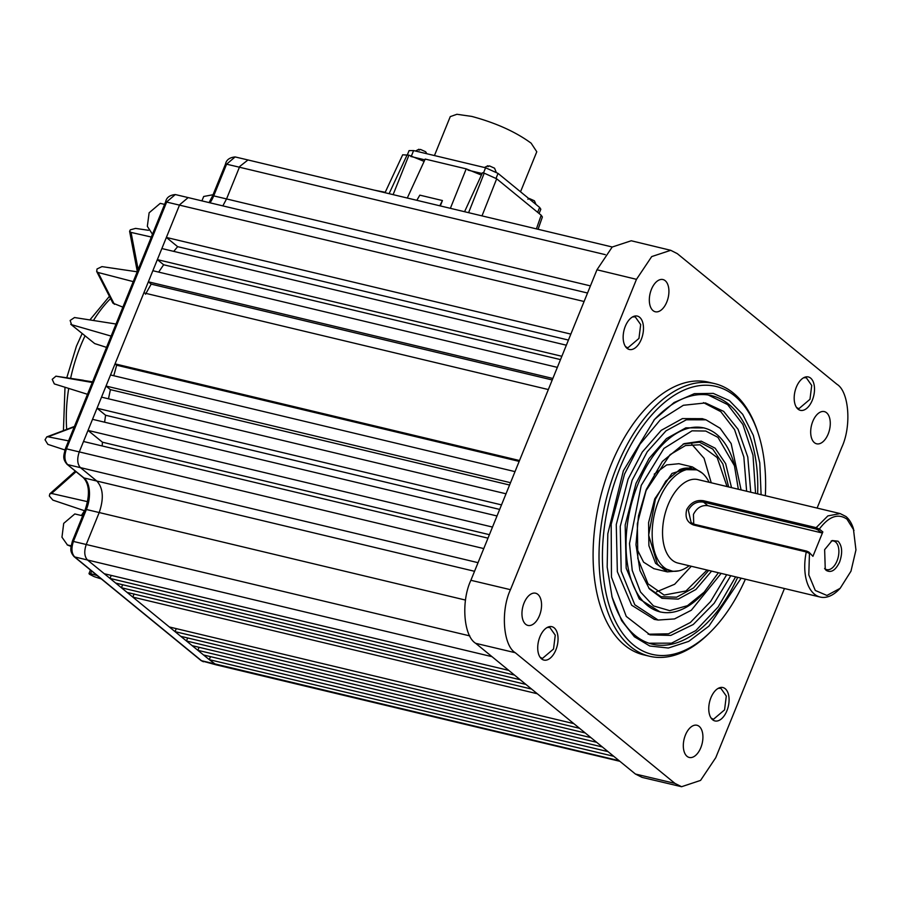 <?xml version="1.0" encoding="UTF-8"?>
<svg xmlns="http://www.w3.org/2000/svg" width="901" height="901" viewBox="0 0 901 901"><rect width="100%" height="100%" fill="white"/><g stroke="black" fill="none" stroke-linecap="round" stroke-linejoin="round"><path stroke-width="1.35" d="M625.328 326.252A17.164 9.629 -76.6 0 1 637.3 316.082A17.164 9.629 -76.6 0 1 641.298 339.317A17.164 9.629 -76.6 0 1 629.326 349.475A17.164 9.629 -76.6 0 1 625.328 326.252M796.36 387.103A17.164 9.629 -76.6 0 1 808.332 376.945A17.164 9.629 -76.6 0 1 812.33 400.179A17.164 9.629 -76.6 0 1 800.358 410.338A17.164 9.629 -76.6 0 1 796.36 387.103M710.934 697.701A17.164 9.629 -76.6 0 1 722.906 687.542A17.164 9.629 -76.6 0 1 726.904 710.776A17.164 9.629 -76.6 0 1 714.932 720.935A17.164 9.629 -76.6 0 1 710.934 697.701M539.902 636.838A17.164 9.629 -76.6 0 1 551.874 626.679A17.164 9.629 -76.6 0 1 555.872 649.914A17.164 9.629 -76.6 0 1 543.9 660.073A17.164 9.629 -76.6 0 1 539.902 636.838M812.781 421.398A16.556 9.28 -76.6 0 1 824.325 411.599A16.556 9.28 -76.6 0 1 828.177 434A16.556 9.28 -76.6 0 1 816.633 443.799A16.556 9.28 -76.6 0 1 812.781 421.398M651.423 289.356A16.556 9.28 -76.6 0 1 662.967 279.558A16.556 9.28 -76.6 0 1 666.819 301.959A16.556 9.28 -76.6 0 1 655.275 311.757A16.556 9.28 -76.6 0 1 651.423 289.356M524.055 603.017A16.556 9.28 -76.6 0 1 535.599 593.218A16.556 9.28 -76.6 0 1 539.462 615.62A16.556 9.28 -76.6 0 1 527.907 625.418A16.556 9.28 -76.6 0 1 524.055 603.017M685.413 735.058A16.556 9.28 -76.6 0 1 696.957 725.26A16.556 9.28 -76.6 0 1 700.82 747.661A16.556 9.28 -76.6 0 1 689.265 757.459A16.556 9.28 -76.6 0 1 685.413 735.058M745.386 579.185A137.695 77.193 -76.6 0 1 711.306 631.105L709.808 632.603A140.151 78.567 -76.6 0 1 649.475 656.232L643.551 654.824A140.151 78.567 -76.6 0 1 610.912 465.153A140.151 78.567 -76.6 0 1 708.693 382.204L714.617 383.612A140.151 78.567 -76.6 0 1 757.752 431.973L758.405 433.989A137.695 77.193 -76.6 0 1 765.332 495.708M649.475 656.232A140.151 78.567 -76.6 0 1 616.836 466.56A140.151 78.567 -76.6 0 1 714.617 383.612M711.306 631.105A137.695 77.193 -76.6 0 1 617.669 625.519A137.695 77.193 -76.6 0 1 619.956 467.968A137.695 77.193 -76.6 0 1 758.405 433.989M741.151 578.172L708.941 626.094L688.724 641.377L668.362 648.022L649.79 646.017L634.383 636.759L621.634 620.643L612.083 597.104L607.173 567.067L607.815 533.73L623.379 470.772L654.531 419.449L674.072 402.533L694.344 393.669L713.265 393.388L729.393 400.607L742.694 414.314L753.326 435.363L759.791 462.9L761.097 494.694M757.64 493.861A127.762 71.629 103.4 0 0 709.245 395.156A127.762 71.629 103.4 0 0 653.799 420.271M632.581 316.915L635.239 316.859L640.69 324.597L638.955 338.427L627.828 347.865L625.485 346.603M803.602 377.778L806.271 377.722L811.722 385.459L809.988 399.289L798.86 408.727L796.518 407.466M718.176 688.364L720.845 688.308L726.296 696.045L724.562 709.875L713.434 719.313L711.092 718.052M547.144 627.513L549.813 627.445L555.264 635.182L553.529 649.024L542.402 658.451L540.059 657.201M755.579 493.376L752.988 455.129L742.886 424.484L727.648 404.617L708.265 394.998M730.79 575.694L714.166 603.265L693.241 624.506L670.794 635.408L650.049 634.867L626.263 616.419L611.464 577.113L611.182 524.281L624.562 474.027L639.924 444.261L660.32 419.81L683.363 405.281L705.472 402.938L723.661 411.374L738.032 429.236L747.785 457.066L750.747 492.216M746.636 491.236L743.843 456.998L734.552 429.608L720.8 411.656L703.456 402.646M82.678 515.822L74.817 513.942L63.701 523.38L61.966 537.21L67.417 544.947L71.134 545.837M164.601 204.392L160.243 203.356L149.127 212.782L147.336 226.331L152.472 234.26M481.416 175.076L466.222 168.87L425.193 159.072L407.286 198.029M450.376 208.322L466.222 168.87M393.106 194.639L408.941 155.186L424.134 161.392M721.149 573.396L691.315 610.236L674.522 618.919L658.135 620.046L634.8 604.785L621.194 571.189L620.237 526.466L632.142 480.233L647.256 451.773L666.019 430.847L686.348 419.787L705.979 419.821L720.079 428.234L731.15 443.562L741.095 489.919M654.385 619.392L631.646 605.213L617.354 571.707L616.261 524.562L628.076 479.197L642.278 452.065L661.255 430.329L682.417 418.593L702.273 418.683M426.849 153.744L425.61 151.728L420.463 149.408L419.089 150.174M496.147 172.091L494.57 168.205L489.434 165.885L488.06 166.651M535.982 204.437L534.417 200.81L529.281 198.49L527.896 199.256M520.53 191.789L536.782 151.762L531.128 143.18C515.699 131.85 495.922 122.93 471.797 116.42L456.897 114.281L450.263 116.623L434.451 155.558M718.39 572.732L703.433 593.151A94.537 53.001 -76.6 0 1 661.92 612.252A94.537 53.001 -76.6 0 1 638.054 483.927A94.537 53.001 -76.6 0 1 705.832 428.471A94.537 53.001 -76.6 0 1 734.225 464.285L738.336 489.254M660.14 611.948L639.293 598.951L626.184 568.227L625.181 525.001L636.016 483.409L649.035 458.53L666.447 438.596L685.852 427.84L704.053 427.919M704.819 591.619L687.429 605.697L669.68 610.641L653.473 605.911L640.532 592.013L632.243 570.457L629.506 543.528L641.23 485.38L663.924 448.416L692.024 430.836L705.742 431.038L717.962 437.368L734.765 466.279M711.576 571.11L695.887 589.502L678.239 599.109L662.01 598.32L649.373 588.882L639.969 570.603L635.971 544.677L638.494 515.811L646.276 489.513L662.348 461.47L684.084 443.652L701.226 441.163L715.146 448.191L725.643 463.643L731.522 487.632M728.639 486.934L722.872 463.992L712.781 449.126L699.48 442.177L683.082 444.103M711.238 482.778L704.064 458.294L691.777 444.238M707.094 570.029L685.976 590.977L664.093 595.054L647.988 583.792L637.84 558.496L637.345 523.751L646.096 490.516L670.085 454.667L685.481 445.556L699.998 444.79L717.173 457.573L727.039 486.551M678.96 570.817L667.326 571.876L655.59 563.328L648.889 545.691L648.585 522.614L654.768 498.861L671.966 473.453L692.407 466.932L702.296 473.138M653.844 568.655L643.596 562.168L636.545 548.168M672.27 571.11L660.512 567.067L657.358 563.902L648.652 535.183L655.354 499.345L665.794 481.123L679.906 469.545L696.462 469.849M689.175 565.749A52.112 29.215 -76.6 0 1 670.918 570.851A52.112 29.215 -76.6 0 1 658.789 500.325A52.112 29.215 -76.6 0 1 695.144 469.477L691.157 468.531A52.112 29.215 103.4 0 0 679.478 469.736M657.077 563.542A52.112 29.215 103.4 0 0 666.931 569.894L670.918 570.851M840.16 588.33L838.673 589.828A42.91 24.057 -76.6 0 1 820.192 597.059L677.991 563.08A42.91 24.057 -76.6 0 1 668.001 504.999A42.91 24.057 -76.6 0 1 697.937 479.602L840.137 513.581L845.926 516.51A42.91 24.057 -76.6 0 1 853.348 528.391L855.95 549.948L850.972 571.2L840.16 588.319L826.927 595.448L815.292 590.459L808.805 574.883L809.447 553.462L806.271 551.953L693.691 525.046C687.103 522.512 684.783 517.332 686.753 509.482C690.797 502.521 696.394 499.616 703.557 500.753L816.137 527.648L827.861 515.913L840.137 513.581M820.192 597.059A42.91 24.057 -76.6 0 1 806.271 551.953L806.677 551.108L694.513 524.314L691.146 522.625L688.33 510.191C691.878 503.862 696.946 501.17 703.523 502.127L815.675 528.932L816.137 527.648L819.336 529.078C828.864 516.341 838.088 513.041 847.008 519.201L854.002 530.396M703.557 500.753L703.523 502.127L707.837 505.664C701.586 504.932 696.8 507.837 693.455 514.392L693.725 524.078M824.64 549.655L832.152 540.532L838.065 541.208C842.221 545.837 842.75 552.741 839.653 561.931C835.599 570.344 831.127 573.16 826.217 570.378L825.26 569.409L824.64 549.655M824.595 568.486A14.709 8.244 103.4 0 0 826.746 569.635A14.709 8.244 103.4 0 0 837.018 560.929A14.709 8.244 103.4 0 0 833.594 541.005A14.709 8.244 103.4 0 0 831.15 541.062M817.106 508.074L841.771 447.335C851.704 426.218 849.069 391.563 836.973 384.299L677.315 253.654L670.738 250.309L651.705 256.582L636.478 279.333L510.462 589.682C500.528 610.799 503.175 645.465 515.271 652.718L674.928 783.374L681.573 786.719L700.573 780.401L715.754 757.685L784.444 588.522M613.75 756.299L209.269 659.645L203.558 654.982L608.051 751.637L635.43 774.038L642.086 777.394L681.573 786.719M487.993 538.156L83.511 441.501L88.016 430.408L492.498 527.062L470.885 580.289C460.952 601.406 463.598 636.072 475.694 643.325L514.482 675.074L110.001 578.419L104.302 573.746L508.783 670.4M520.192 679.737L525.902 684.411L121.41 587.756L115.711 583.082L520.192 679.737L514.482 675.074M531.601 689.074L537.311 693.747L132.819 597.093L127.12 592.419L531.601 689.074L525.902 684.411M573.813 723.627L579.523 728.29L175.042 631.635L169.332 626.972L573.813 723.627L537.311 693.747M585.233 732.963L590.932 737.626L186.451 640.971L180.741 636.309L585.233 732.963L579.523 728.29M596.642 742.3L602.341 746.963L197.86 650.308L192.15 645.645L596.642 742.3L590.932 737.626M670.738 250.309L631.229 240.77L612.196 247.032L596.969 269.782L566.346 345.196L161.865 248.541L166.37 237.447L570.851 334.102M561.852 356.278L557.347 367.371L152.855 270.717L157.36 259.623L561.852 356.278L566.346 345.196M552.842 378.465L548.337 389.547L143.856 292.893L148.361 281.81L552.842 378.465L557.347 367.371M519.517 460.524L515.012 471.617L110.53 374.962L115.035 363.869L519.517 460.524L548.337 389.547M510.518 482.699L506.013 493.793L101.52 397.138L106.025 386.045L510.518 482.699L515.012 471.617M501.508 504.887L497.003 515.969L92.521 419.314L97.026 408.232L501.508 504.887L506.013 493.793M587.531 293.016L188.163 197.589L179.648 204.741L166.37 237.447L177.643 246.671L173.735 251.379M612.23 246.998L247.978 159.961L239.767 166.437L239.429 167.214L605.292 254.645M465.513 600.077L99.2 512.545L86.327 544.26C83.928 551.277 84.322 556.525 87.521 560.028L104.302 573.746M83.511 441.501L79.277 451.919C76.9 458.857 77.272 464.094 80.414 467.619L478.037 562.674M210.496 656.638L209.269 659.645L216.274 664.87L619.877 761.311M199.076 647.301L197.86 650.308L203.558 654.982M187.667 637.964L186.451 640.971L192.15 645.645M176.258 628.628L175.042 631.635L180.741 636.309M134.114 593.905L132.819 597.093L169.332 626.972M122.637 584.738L121.41 587.756L127.12 592.419M111.228 575.401L110.001 578.419L115.711 583.082M92.521 419.314L88.016 430.408L102.444 442.211L489.412 534.676M102.444 442.211L102.162 445.95M101.52 397.138L97.026 408.232L105.597 415.248L499.672 509.414M105.597 415.248L104.595 422.197M509.572 485.02L110.406 389.637L108.48 398.805M110.53 374.962L106.025 386.045L110.406 389.637M519.167 461.391L116.668 365.209L113.763 375.728M143.856 292.893L115.035 363.869L116.668 365.209M152.855 270.717L148.361 281.81L151.188 284.13L552.234 379.963M151.188 284.13L145.489 294.233M560.501 359.6L163.644 264.77L158.666 272.102M161.865 248.541L157.36 259.623L163.644 264.77M568.43 340.06L177.643 246.671M584.096 301.497L165.638 201.824C166.494 197.544 169.715 195.123 175.312 194.548L166.764 201.813L66.46 448.844C64.061 455.85 64.467 461.098 67.665 464.601L80.482 467.675L96.801 481.033L474.534 571.29M210.012 202.815A24.552 13.763 103.4 0 0 213.717 195.877L212.591 195.889L225.464 164.196C226.32 159.916 229.541 157.495 235.127 156.932L226.59 164.185L239.429 167.214L226.545 198.941L590.437 285.887M83.32 477.62L67.012 464.274L83.962 477.935A2.455 1.96 129.3 0 1 83.32 477.62C89.402 484.13 90.044 494.762 85.246 509.504L86.372 509.493A24.552 13.763 103.4 0 0 83.962 477.935L96.801 481.033C103.198 488.015 103.998 498.523 99.2 512.545L86.372 509.493L73.51 541.174C71.111 548.191 71.506 553.439 74.704 556.942L201.79 660.929L216.274 664.87M611.802 596.079A127.762 71.629 103.4 0 0 649.903 643.517A127.762 71.629 103.4 0 0 737.682 577.35M648.945 643.213L671.515 643.168L695.786 630.61L718.165 606.936L735.633 576.854M385.223 192.296L374.433 190.179M538.088 229.282L542.379 216.995L541.186 215.215L496.676 178.792L484.22 173.172L482.474 172.755L464.567 211.712M148.496 230.296L135.555 228.392L130.307 229.845L129.598 231.309L131.05 232.413L151.345 237.042M137.222 271.809L101.948 266.617L97.038 268.96L96.677 271.483L98.051 272.485L133.235 281.619M96.779 271.663L112.918 303.141L122.874 307.14M116.015 324.022L74.513 317.535L70.132 320.474L71.607 324.698L111.116 336.096M70.74 324.259L94.684 343.574L106.543 347.381M70.942 324.405L94.684 343.574M92.274 382.497L55.885 376.168L83.388 380.267M87.487 394.289L54.319 383.916L52.213 379.344L55.941 376.179L92.544 381.833M68.566 440.882L48.046 436.805L46.773 436.884L45.05 439.812L47.866 444.362L64.917 449.971M76.078 471.685L51.605 493.466L87.611 501.688M51.605 493.466L49.848 493.804L49.33 495.967L52.877 500.111L84.717 510.799M67.215 544.902L71.055 546.434M91.677 571.031L90.596 573.667L97.24 575.581M90.596 573.667L89.492 574.275L94.278 576.685L101.34 578.949M88.985 573.577L89.492 574.275M408.941 155.186L402.679 154.792L385.031 192.713M648.123 634.214L668.519 633.808L690.357 622.512L710.596 601.541L726.69 574.714M539.091 213.503L540.825 209.235L539.643 207.433L498.05 173.397L485.594 167.777L413.604 150.58L409.077 150.613L407.376 154.814M424.855 159.837L410.8 156.481M416.836 200.315L419.832 195.145L442.425 200.54L440.307 205.924M439.789 205.8L442.425 200.54M468.07 170.165L482.125 173.521M648.697 588.038L661.007 596.699L676.64 597.194L693.567 587.948L708.693 570.412M213.064 194.729L203.705 196.474L201.914 200.878M656.502 591.833L674.658 584.253L691.292 566.256M654.227 474.163L666.684 464.927L678.915 463.711M695.144 469.477A52.112 29.215 -76.6 0 1 709.121 482.272M815.675 528.932L817.939 529.968L819.336 529.078L822.838 531.928L812.927 556.322L808.929 552.144L806.677 551.108M707.837 505.664L821.397 532.795L817.939 529.968M812.927 556.322L808.929 552.144M822.838 531.928L821.397 532.795M85.021 335.915A111.825 62.698 103.4 0 0 80.538 346.052A111.825 62.698 103.4 0 0 70.616 378.364M68.713 388.421A111.825 62.698 103.4 0 0 66.697 429.383M110.575 298.558A111.825 62.698 103.4 0 0 93.445 320.497M674.928 783.374L635.43 774.038M515.271 652.718L475.694 643.325M602.341 746.963L608.051 751.637M510.462 589.682L470.885 580.289M636.478 279.333L596.969 269.782M497.003 515.969L492.498 527.062M203.435 661.762L201.137 660.613L619.111 760.692M492.014 656.671L74.704 556.942A2.455 1.96 129.3 0 1 74.062 556.615L74.062 556.615C69.062 550.714 70.988 547.526 72.373 541.197L469.793 635.892M65.627 449.295L66.46 448.844L483.769 548.574M222.84 205.879L226.545 198.941L213.717 195.877L226.59 164.185L225.757 164.646M165.638 201.824L65.334 448.844C63.937 455.185 62.023 458.372 67.012 464.274M536.41 228.888L541.186 215.215M496.676 178.792L482.001 215.88M131.05 232.413L138.146 269.534M98.051 272.485L114.371 304.313M48.046 436.805L74.242 426.916M484.22 173.172L468.588 212.681M389.086 193.681L407.184 154.769M496.057 178.319L498.05 173.397M485.594 167.777L483.465 172.992M539.643 207.433L537.649 212.321M411.171 156.56L413.604 150.58M693.691 525.046L694.513 524.314M63.43 430.61L64.996 387.261M66.764 377.789L76.427 346.187L82.137 333.561M627.828 347.865L626.139 347.459M798.86 408.727L797.171 408.322M713.434 719.313L711.745 718.908M542.402 658.451L540.713 658.045M658.135 620.046L654.137 619.347M418.92 149.239L415.519 151.03M487.88 165.728L484.49 167.518M661.92 612.252L659.915 611.914M667.326 571.876L653.698 568.621M175.312 194.548L188.151 197.589M235.127 156.932L247.966 159.961M201.137 660.613L74.062 556.615M635.239 316.859L633.549 316.454M806.271 377.722L804.582 377.316M720.845 688.308L719.144 687.902M549.813 627.445L548.123 627.04M212.591 195.889L209.077 202.59M72.373 541.197L85.246 509.504M137.312 271.606L129.609 231.332M74.423 426.466L47.043 436.794M75.357 471.099L49.938 493.725M84.548 510.732L81.372 515.507M90.438 570.029L89.008 573.554M705.979 419.821L702.093 418.627M89.875 319.945L109.426 296.316M705.832 428.471L703.884 427.874M692.407 466.932L678.78 463.677"/></g></svg>
